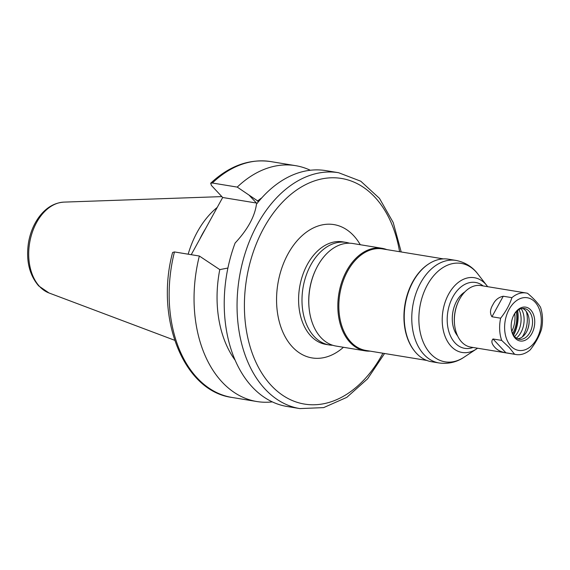 <?xml version="1.0" encoding="UTF-8"?>
<svg xmlns="http://www.w3.org/2000/svg" width="570" height="570" viewBox="0 0 570 570"><rect width="100%" height="100%" fill="white"/><g stroke="black" fill="none" stroke-linecap="round" stroke-linejoin="round"><path stroke-width="0.85" d="M495.002 347.486C491.689 343.988 491.026 341.152 493 338.979L501.678 340.404L509.209 347.486L514.567 354.212L505.896 352.787C501.165 352.011 497.532 350.244 495.002 347.486M492.993 304.522C495.18 299.977 498.6 297.212 503.246 296.236L511.924 297.654C509.623 304.743 505.861 311.583 500.638 318.188L491.96 316.763C489.723 313.358 490.065 309.275 492.993 304.522M514.567 354.212A31.179 21.119 99.3 0 0 516.021 354.526A31.179 21.119 99.3 0 0 530.214 349.859C535.437 343.254 539.199 336.414 541.5 329.332A31.179 21.119 99.3 0 0 540.46 307.116C537.624 302.756 533.328 298.153 527.564 293.308A31.179 21.119 99.3 0 0 526.117 292.994A31.179 21.119 99.3 0 0 511.924 297.654M526.117 292.994L480.845 285.563A31.179 21.119 99.3 0 0 458.586 301.174A31.179 21.119 99.3 0 0 454.639 325.199A31.179 21.119 99.3 0 0 461.679 342.021A31.179 21.119 99.3 0 0 470.749 347.102L516.021 354.526M500.638 318.188A31.179 21.119 99.3 0 0 501.678 340.404M510.87 346.047A26.676 18.069 99.3 0 0 540.951 325.876A26.676 18.069 99.3 0 0 517.04 300.276A26.676 18.069 99.3 0 0 510.87 346.047M257.262 203.184A41.831 27.275 -43 0 0 256.443 203.034L222.678 197.498L211.449 185.478L210.686 183.241L212.346 183.013L237.241 187.095L258.588 201.559M401.202 251.969L393.229 222.564L379.456 198.346L360.781 181.224L338.58 172.71L325.755 170.608A119.515 80.947 99.3 0 0 256.457 204.203C254.769 216.593 247.651 229.546 235.104 243.048A119.515 80.947 99.3 0 0 252.275 387.016A119.515 80.947 99.3 0 0 287.059 406.481L299.891 408.59L323.646 407.614L346.809 397.354L367.6 378.808L384.551 353.493M227.907 268.035L219.785 269.61L199.35 256.023L174.448 251.94L172.603 252.474C154.94 318.11 183.39 391.17 231.983 397.447L256.885 401.536A119.515 80.947 99.3 0 0 272.317 401.886M191.228 254.697L222.678 197.498M219.785 269.61A98.731 66.868 99.3 0 0 235.161 360.247M199.35 256.023A119.515 80.947 99.3 0 0 256.885 401.536M217.22 207.423A82.493 55.874 99.3 0 0 188.157 254.191M205.328 229.047A80.021 54.2 99.3 0 0 199.806 239.101M310.315 170.252A119.515 80.947 99.3 0 0 295.573 165.656A119.515 80.947 99.3 0 0 237.241 187.095M261.801 197.84A98.731 66.868 99.3 0 0 257.405 201.174M349.488 243.205A51.963 35.197 99.3 0 0 346.132 242.407A51.963 35.197 99.3 0 0 305.997 275.923A51.963 35.197 99.3 0 0 314.184 336.492A51.963 35.197 99.3 0 0 329.31 344.957A51.963 35.197 99.3 0 0 332.745 345.27M386.788 249.603A51.963 35.197 99.3 0 0 381.971 248.285L352.923 243.518A51.963 35.197 99.3 0 0 315.823 269.524L315.552 270.102A50.402 34.136 99.3 0 0 309.182 308.947L309.254 309.574A51.963 35.197 99.3 0 0 320.974 337.611A51.963 35.197 99.3 0 0 336.101 346.076L365.149 350.842A51.963 35.197 99.3 0 0 370.13 351.127M315.823 269.524A51.963 35.197 99.3 0 0 309.254 309.574M381.971 248.285A51.963 35.197 99.3 0 0 341.836 281.808A51.963 35.197 99.3 0 0 350.023 342.37A51.963 35.197 99.3 0 0 365.149 350.842M443.389 258.887L382.541 248.905A51.443 34.841 99.3 0 0 342.805 282.093A51.443 34.841 99.3 0 0 350.913 342.05A51.443 34.841 99.3 0 0 365.883 350.436L426.731 360.418M428.626 263.988L428.084 264.345A51.443 34.841 99.3 0 0 413.977 350.351L414.376 350.863A51.963 35.197 99.3 0 0 416.421 353.265A51.963 35.197 99.3 0 0 431.547 361.729L439.092 362.969A51.963 35.197 99.3 0 1 423.966 354.504A51.963 35.197 99.3 0 1 415.779 293.935A51.963 35.197 99.3 0 1 455.915 260.412L448.369 259.179A51.963 35.197 99.3 0 0 428.626 263.988A51.963 35.197 99.3 0 0 414.376 350.863M464.856 291.926A25.985 17.599 99.3 0 0 457.632 335.965M458.586 301.174L458.316 301.744A29.619 20.064 99.3 0 0 454.568 324.572L454.639 325.199M515.187 338.195A17.15 11.614 99.3 0 0 532.031 333.186A17.15 11.614 99.3 0 0 530.235 309.453A17.15 11.614 99.3 0 0 513.485 315.73A17.15 11.614 99.3 0 0 511.319 328.947A17.15 11.614 99.3 0 0 515.187 338.195M511.283 328.619A15.589 10.559 99.3 0 0 514.76 336.728A15.589 10.559 99.3 0 0 519.298 339.264A15.589 10.559 99.3 0 0 532.245 325.591A15.589 10.559 99.3 0 0 524.343 308.498A15.589 10.559 99.3 0 0 513.349 316.022M517.631 338.78A15.589 10.559 99.3 0 0 527.036 330.906A15.589 10.559 99.3 0 0 529.003 318.894A15.589 10.559 99.3 0 0 522.612 308.427M526.944 331.092A16.63 11.265 99.3 0 0 528.981 318.687M522.227 336.991A23.384 15.839 99.3 0 0 526.388 311.591M516.384 338.11A18.71 12.668 99.3 0 0 521.215 308.662M514.582 336.528A18.71 12.668 99.3 0 0 518.999 309.588M513.57 335.189A27.538 18.653 99.3 0 0 517.61 310.529M513.342 334.825A27.018 18.304 99.3 0 0 517.282 310.807M512.715 333.642A25.985 17.599 99.3 0 0 513.157 332.745L513.606 331.79A23.384 15.839 99.3 0 0 516.562 313.764A23.384 15.839 99.3 0 0 516.256 311.776M516.562 313.764L516.441 312.716A25.985 17.599 99.3 0 0 516.306 311.726M512.679 333.578A23.384 15.839 99.3 0 0 513.606 331.79M511.817 331.234A20.784 14.079 99.3 0 0 514.696 313.721M505.896 352.787L493 338.979M491.96 316.763L503.246 296.236M256.443 203.034L249.104 195.175M338.58 172.71A119.515 80.947 99.3 0 0 246.268 249.81A119.515 80.947 99.3 0 0 265.1 389.118A119.515 80.947 99.3 0 0 299.891 408.59M174.448 251.94A119.515 80.947 99.3 0 0 231.983 397.447M39.601 286.511A46.462 31.471 99.3 0 0 49.027 292.98L38.682 285.912C29.248 274.811 25.857 260.39 28.5 242.635C30.146 233.137 33.523 224.772 38.639 217.548C45.636 207.929 54.064 202.785 63.933 202.115A46.462 31.471 99.3 0 0 31.357 235.303A46.462 31.471 99.3 0 0 39.601 286.511M210.679 183.234C229.375 165.792 249.375 158.574 270.679 161.574A119.515 80.947 99.3 0 0 212.346 183.013M399.57 251.698A114.321 77.427 99.3 0 0 282.556 202.122A114.321 77.427 99.3 0 0 271.227 385.455A114.321 77.427 99.3 0 0 382.912 353.229M360.269 244.722A67.552 45.75 99.3 0 0 291.484 248.164A67.552 45.75 99.3 0 0 292.41 346.923A67.552 45.75 99.3 0 0 343.446 347.28M346.132 242.407L342.741 241.851A51.963 35.197 99.3 0 0 302.599 275.367A51.963 35.197 99.3 0 0 310.793 335.937A51.963 35.197 99.3 0 0 325.912 344.401L329.31 344.957M487.671 286.689L477.717 273.835A49.875 33.78 99.3 0 0 428.262 283.383A49.875 33.78 99.3 0 0 430.571 353.714A49.875 33.78 99.3 0 0 464.037 357.212C459.491 360.368 450.941 364.572 439.092 362.969M486.901 285.641A37.877 25.65 99.3 0 0 449.345 292.894A37.877 25.65 99.3 0 0 451.098 346.296A37.877 25.65 99.3 0 0 476.513 348.961L464.037 357.212M483.146 285.94A33.373 22.608 99.3 0 0 452.017 298.545A33.373 22.608 99.3 0 0 455.024 342.898A33.373 22.608 99.3 0 0 473.05 347.479M49.027 292.98L174.641 340.269M63.933 202.115L221.844 196.607M270.679 161.574L295.573 165.656M477.717 273.835C474.418 269.396 467.649 262.677 455.915 260.412M476.513 348.961L477.582 348.22"/></g></svg>
